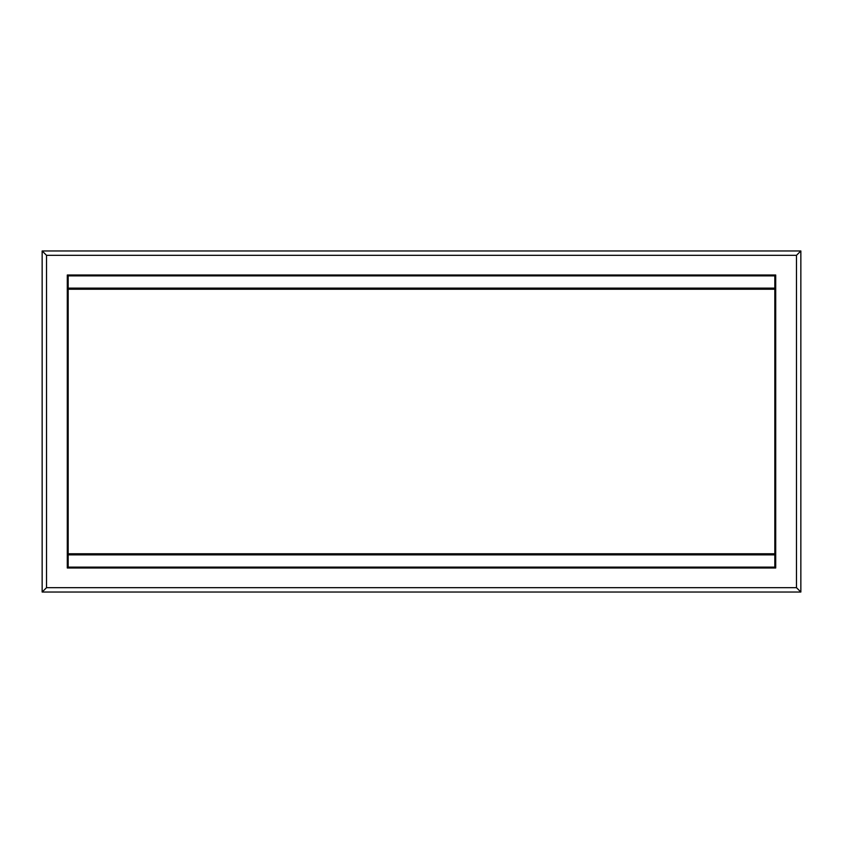 <?xml version="1.0" encoding="UTF-8"?>
<svg xmlns="http://www.w3.org/2000/svg" width="843" height="843" viewBox="0 0 843 843"><rect width="100%" height="100%" fill="white"/><g stroke="black" fill="none" stroke-linecap="round" stroke-linejoin="round"><path stroke-width="1.26" d="M774.833 554.873L774.833 567.118L68.167 567.118L68.167 554.873L774.833 554.873M68.167 275.882L774.833 275.882L774.833 288.127L68.167 288.127L68.167 275.882M774.833 289.223L774.833 553.777L68.167 553.777L68.167 289.223L774.833 289.223M775.708 275.008L775.708 567.992L67.292 567.992L67.292 275.008L775.708 275.008L775.708 567.992M42.15 250.961L46.523 255.334L796.477 255.334L800.85 250.961L42.15 250.961L42.15 592.039L800.85 592.039L800.85 250.961M796.477 255.334L796.477 587.666L800.85 592.039M796.477 587.666L46.523 587.666L46.523 255.334M67.292 567.992L67.292 275.008M46.523 587.666L42.15 592.039"/></g></svg>
